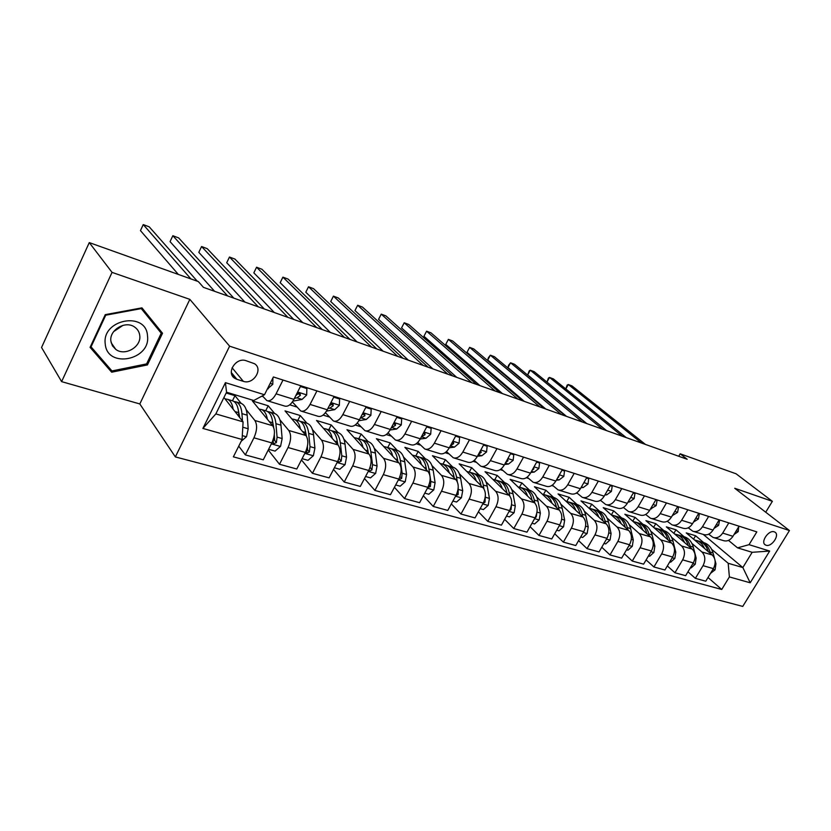 <?xml version="1.0" encoding="UTF-8"?>
<svg xmlns="http://www.w3.org/2000/svg" width="831" height="831" viewBox="0 0 831 831"><rect width="100%" height="100%" fill="white"/><g stroke="black" fill="none" stroke-linecap="round" stroke-linejoin="round"><path stroke-width="1.25" d="M774.253 531.84C768.665 529.607 760.074 542.342 765.403 544.939L766.047 545.229C771.667 547.39 780.184 534.717 774.856 532.11L774.253 531.84M175.351 456.915L742.748 606.412L789.45 530.542L229.605 346.174L175.351 456.915L139.816 403.949L189.842 299.357L112.05 272.381L61.619 381.637L139.816 403.949M61.619 381.637L41.55 347.493L89.27 242.59L112.05 272.381M89.27 242.59L198.349 281.584L203.45 287.349L687.164 459.263L680.173 453.809L678.73 456.261M236.908 379.32L243.327 381.336C253.393 385.033 263.562 368.881 254.4 363.677L246.101 360.716C236.004 356.873 225.679 373.119 234.861 378.365L236.908 379.32L231.34 372.548M242.081 439.485L202.889 428.432L225.43 382.655L264.487 394.746L253.756 400.5L226.551 392.211L215.842 413.911L243.088 421.857L242.081 439.485L233.376 456.853L721.734 589.48L708.012 577.503M703.296 534.437L742.841 567.552L752.159 552.303L737.554 547.858L749.032 544.669L756.823 531.892L273.399 376.962L264.487 394.746M749.032 544.669L769.672 551.057L750.196 582.791L729.379 576.922L721.734 589.48M765.725 512.208L772.363 501.322L736.069 473.784L680.173 453.809M772.363 501.322L734.739 488.275L789.45 530.542M189.842 299.357L229.605 346.174M737.554 547.858L728.486 540.389M728.797 522.917L722.669 533.087C719.958 537.086 716.758 538.53 713.06 537.428L708.656 534.188M708.625 516.446L702.444 526.781C699.712 530.843 696.503 532.328 692.815 531.227L688.255 527.81M687.86 509.787L681.628 520.289C678.885 524.413 675.665 525.93 671.988 524.839L667.251 521.245M666.472 502.942L660.198 513.61C657.435 517.806 654.215 519.354 650.548 518.264L645.635 514.462M644.451 495.878L638.115 506.723C635.341 510.992 632.121 512.571 628.465 511.491L623.364 507.471M621.744 488.607L615.366 499.628C612.572 503.97 609.352 505.591 605.706 504.51L600.408 500.262M598.341 481.097L591.921 492.316C589.096 496.73 585.876 498.392 582.251 497.322L576.745 492.814M574.2 473.358L567.729 484.774C564.883 489.262 561.673 490.965 558.068 489.895L552.335 485.117M549.281 465.381L542.757 476.984C539.901 481.554 536.691 483.31 533.107 482.25L527.145 477.16M523.551 457.133L516.975 468.944C514.109 473.597 510.899 475.394 507.346 474.345L501.145 468.923M496.969 448.615L490.352 460.644C487.465 465.381 484.255 467.23 480.744 466.181L474.272 460.395M469.494 439.807L462.825 452.054C459.917 456.884 456.728 458.785 453.248 457.756L446.496 451.565M441.074 430.697L434.364 443.183C431.434 448.096 428.256 450.049 424.818 449.031L417.785 442.393M411.667 421.275L404.905 433.99C401.965 439.007 398.797 441.022 395.411 440.015L388.067 432.878M381.211 411.511L374.407 424.485C371.457 429.606 368.31 431.663 364.965 430.676L357.288 422.979M349.664 401.404L342.808 414.627C339.848 419.852 336.721 421.982 333.428 421.005L325.42 412.675M316.943 390.913L310.056 404.417C307.075 409.745 303.98 411.937 300.749 410.992L292.367 401.944M283.007 380.037L276.079 393.821C273.087 399.264 270.013 401.518 266.855 400.594L262.388 395.868M223.944 397.488L243.088 421.857M226.167 393.001L234.986 395.681L241.198 403.43M246.153 409.61L254.878 420.486C257.423 424.786 257.111 430.551 253.943 437.812L245.353 454.9L238.736 446.164M265.681 410.794L268.205 405.777L252.406 400.978L272.661 425.721C275.269 429.991 274.988 435.724 271.841 442.913L263.271 459.813L245.353 454.9M268.205 405.777L274.635 413.495M279.891 419.79L288.783 430.468C291.432 434.717 291.193 440.409 288.056 447.525L279.507 464.269L268.247 449.997M297.768 420.455L300.282 415.542L285.023 410.898L305.943 435.506C308.633 439.744 308.426 445.385 305.299 452.438L296.781 469.006L279.507 464.269M300.282 415.542L306.909 423.208M312.435 429.606L321.493 440.087C324.235 444.305 324.048 449.903 320.943 456.884L312.435 473.306L301.456 459.907M328.775 429.793L331.268 424.963L316.528 420.476L338.04 444.949C340.824 449.156 340.668 454.713 337.583 461.62L329.107 477.877L312.435 473.306M331.268 424.963L338.082 432.587M343.857 439.059L353.05 449.363C355.876 453.549 355.751 459.065 352.666 465.921L344.221 482.022L333.522 469.411M358.743 438.81L361.225 434.073L346.974 429.731L369.037 454.069C371.893 458.234 371.8 463.708 368.735 470.491L360.311 486.436L344.221 482.022M361.225 434.073L368.195 441.656M374.21 448.189L383.538 458.328C386.436 462.483 386.353 467.915 383.309 474.646L374.916 490.446L364.487 478.542M387.734 447.535L390.196 442.881L376.412 438.685L398.973 462.867C401.913 467.001 401.861 472.403 398.828 479.061L390.456 494.705L374.916 490.446M390.196 442.881L397.322 450.423M403.544 457.008L412.986 466.991C415.947 471.104 415.926 476.464 412.903 483.071L404.562 498.579L394.413 487.319M415.78 455.98L418.232 451.41L404.884 447.348L427.913 471.374C430.915 475.477 430.905 480.796 427.903 487.34L419.593 502.703L404.562 498.579M418.232 451.41L425.503 458.909M431.923 465.526L441.458 475.363C444.492 479.445 444.512 484.722 441.51 491.214L433.231 506.443L423.343 495.764M442.944 464.155L445.385 459.668L432.463 455.731L455.897 479.612C458.951 483.673 458.992 488.919 456.022 495.349L447.764 510.431L433.231 506.443M445.385 459.668L452.781 467.115M459.377 473.774L468.996 483.465C472.091 487.506 472.153 492.721 469.183 499.099L460.956 514.046L451.337 503.908M469.266 472.07L471.686 467.666L459.159 463.854L482.967 487.568C486.083 491.599 486.166 496.772 483.227 503.087L475.02 517.91L460.956 514.046M471.686 467.666L479.186 475.062M485.958 481.741L495.66 491.308C498.797 495.318 498.901 500.449 495.962 506.723L487.797 521.411L478.417 511.761M494.788 479.726L497.177 475.415L485.034 471.728L509.185 495.286C512.353 499.275 512.478 504.375 509.548 510.587L501.415 525.15L487.797 521.411M497.177 475.415L504.781 482.769M511.709 489.459L521.473 498.901C524.662 502.869 524.808 507.938 521.899 514.098L513.776 528.537L504.656 519.344M519.52 487.174L521.889 482.936L510.12 479.352L534.582 502.755C537.792 506.702 537.948 511.74 535.06 517.848L526.968 532.162L513.776 528.537M521.889 482.936L529.596 490.238M536.67 496.938L546.486 506.256C549.717 510.192 549.893 515.189 547.016 521.255L538.955 535.444L530.074 526.667M543.505 494.424L545.874 490.228L534.447 486.748L559.19 509.985C562.442 513.911 562.629 518.876 559.772 524.88L551.742 538.955L538.955 535.444M545.874 490.228L553.664 497.478M560.863 504.188L570.731 513.381C574.003 517.287 574.211 522.221 571.354 528.184L563.356 542.144L554.703 533.751M566.773 501.467L569.152 497.302L558.058 493.926L583.05 517.007C586.333 520.892 586.561 525.794 583.726 531.705L575.758 545.541L563.356 542.144M569.152 497.302L577.015 504.51M584.338 511.221L594.248 520.299C597.551 524.164 597.79 529.035 594.965 534.904L587.029 548.637L578.594 540.607M589.366 508.323L591.745 504.178L580.983 500.906L606.194 523.81C609.518 527.664 609.767 532.505 606.962 538.322L599.047 551.929L587.029 548.637M591.745 504.178L599.691 511.335M607.118 518.035L617.059 527.01C620.393 530.843 620.664 535.652 617.869 541.428L609.985 554.931L601.779 547.245M611.346 514.919L613.704 510.857L603.244 507.668L628.662 530.417C632.007 534.24 632.298 539.007 629.503 544.741L621.65 558.131L609.985 554.931M613.704 510.857L621.702 517.962M629.233 524.652L639.205 533.523C642.571 537.325 642.872 542.072 640.099 547.754L632.266 561.05L624.268 553.675M632.775 521.224L635.04 517.339L624.87 514.254L650.465 536.836C653.852 540.617 654.153 545.333 651.4 550.974L643.599 564.156L632.266 561.05M635.04 517.339L643.101 524.403M650.715 531.082L660.718 539.849C664.104 543.619 664.426 548.304 661.673 553.903L653.914 566.981L646.113 559.907M653.602 527.353L655.784 523.644L645.905 520.642L671.656 543.058C675.052 546.819 675.395 551.472 672.653 557.03L664.925 570.004L653.914 566.981M655.784 523.644L663.886 530.656M671.593 537.325L681.607 545.988C685.024 549.727 685.367 554.35 682.646 559.865L674.938 572.756L667.345 565.942M673.858 533.325L675.967 529.783L666.348 526.864L692.244 549.114C695.661 552.833 696.025 557.435 693.314 562.909L685.637 575.686L674.938 572.756M675.967 529.783L684.11 536.743M691.891 543.401L701.915 551.961C705.353 555.669 705.716 560.239 703.016 565.672L695.37 578.355L687.964 571.811M693.573 539.142L695.589 535.756L686.24 532.91L712.25 555.004C715.699 558.692 716.073 563.231 713.393 568.622L705.768 581.212L695.37 578.355M695.589 535.756L703.774 542.664M711.627 549.301L728.185 563.273L742.841 567.552L750.196 582.791M261.775 396.2L262.97 396.564M289.739 404.811L296.74 406.972M323.062 415.085L329.305 417.006M355.201 424.994L360.737 426.698M386.218 434.551L391.089 436.046M416.165 443.775L420.424 445.094M445.104 452.698L448.771 453.83M473.078 461.319L476.205 462.285M500.148 469.66L502.755 470.46M526.335 477.732L528.454 478.386M551.701 485.543L553.363 486.062M576.267 493.126L577.514 493.5M600.086 500.459L600.927 500.719M232.451 400.791L234.986 395.681M300.812 385.74L293.904 399.379C290.923 404.759 287.838 406.982 284.638 406.047L267.572 400.812M334.104 396.418L327.237 409.776C324.267 415.043 321.15 417.204 317.889 416.248L301.476 411.21M366.211 406.702L359.387 419.8C356.426 424.963 353.289 427.061 349.965 426.085L334.176 421.234M397.176 416.632L390.404 429.471C387.454 434.54 384.296 436.566 380.93 435.579L365.723 430.915M427.082 426.21L420.351 438.81C417.422 443.775 414.243 445.759 410.826 444.741L396.169 440.253M455.97 435.475L449.28 447.836C446.372 452.708 443.183 454.63 439.724 453.601L425.597 449.27M483.891 444.419L477.254 456.551C474.356 461.34 471.156 463.21 467.656 462.171L454.027 457.995M510.899 453.072L504.303 464.996C501.425 469.692 498.216 471.509 494.684 470.46L481.533 466.43M537.034 461.454L530.49 473.161C527.623 477.763 524.413 479.539 520.85 478.49L508.146 474.594M562.338 469.557L555.835 481.066C552.989 485.595 549.779 487.319 546.185 486.26L533.918 482.499M586.852 477.42L580.402 488.721C577.566 493.167 574.346 494.861 570.741 493.791L558.879 490.145M610.608 485.034L604.199 496.149C601.395 500.522 598.175 502.163 594.539 501.083L583.071 497.572M628.028 502.059L629.431 501.966L634.105 498.652L634.957 493.552L633.638 492.419L627.291 503.347C624.497 507.648 621.276 509.247 617.63 508.167L606.537 504.76M655.981 499.576L649.676 510.327C646.913 514.555 643.693 516.124 640.026 515.033L629.285 511.74M677.67 506.526L671.417 517.111C668.664 521.266 665.444 522.803 661.777 521.702L651.379 518.513M698.736 513.278L692.524 523.686C689.792 527.778 686.583 529.274 682.895 528.184L672.819 525.088M719.189 519.832L713.029 530.085C710.308 534.115 707.108 535.58 703.421 534.478L693.656 531.476M729.379 576.922L728.185 563.273M739.071 526.2L732.952 536.296C730.262 540.264 727.063 541.698 723.365 540.597L713.902 537.688M226.551 392.211L225.43 382.655M215.842 413.911L202.889 428.432M769.672 551.057L752.159 552.303M236.201 362.638L238.082 361.495M111.676 372.205L147.44 364.923L162.523 333.252L141.935 307.854L105.246 314.658L90.08 347.358L111.676 372.205L107.988 366.378M90.496 346.444L107.833 366.409M157.838 328.796L158.233 327.954M146.651 363.812L147.44 364.923M272.9 377.96L272.786 384.317L267.374 388.991M190.922 278.925L143.244 224.588L149.237 226.842L197.3 281.21M178.333 274.427L140.46 230.603L143.244 224.588M241.167 441.303L246.537 436.659L248.189 428.765L247.191 415.188C246.63 408.945 244.688 405.04 241.354 403.471L240.107 403.097M233.147 409.195C232.368 403.959 230.53 400.677 227.601 399.337L225.035 398.87M242.475 421.078L241.946 413.641C241.406 407.377 239.473 403.471 236.149 401.913L233.823 401.435M238.258 409.704L239.744 417.588M231.61 400.542L232.857 400.916C236.16 402.474 238.092 406.39 238.622 412.654L238.892 416.518M242.538 431.497L242.839 426.168M300.438 386.498L306.868 388.555L306.66 395.047L302.058 399.431L292.896 401.155M227.642 295.95L172.838 235.724L178.655 237.915L233.843 298.152M294.434 398.329L296.989 397.841L300.365 395.379L300.105 393.499L297.145 394.361L295.67 395.888M298.443 393.416L297.851 393.717M214.616 291.317L170.064 241.634L172.838 235.724M306.868 388.555L305.766 387.329M333.73 397.156L339.619 399.036L339.339 405.383L334.706 409.652L326.51 411.075M258.275 306.836L201.569 246.537L207.21 248.656L264.279 308.966M327.913 408.457L329.814 408.125L333.21 405.736L332.992 403.897L329.408 405.559M244.927 302.089L198.806 252.354L201.569 246.537M339.619 399.036L338.477 397.81M365.827 407.429L371.208 409.143L370.855 415.355L366.201 419.52L358.888 420.683M287.931 317.38L229.47 257.028L234.955 259.095L293.748 319.447M360.187 418.253L364.902 415.718L364.716 413.921L362.119 414.555M274.292 312.529L226.707 262.752L229.47 257.028M371.208 409.143L370.034 407.928M268.61 449.28L275.082 451.098L280.566 446.33L282.156 438.571L280.971 425.181C280.327 419.011 278.292 415.147 274.874 413.568L273.607 413.184M267.374 419.26C266.512 414.15 264.59 410.919 261.609 409.569L259.043 409.081M273.887 437.168L273.15 441.697L273.648 443.806L276.38 442.622L277.076 437.096L275.913 423.685C275.279 417.505 273.264 413.63 269.857 412.051L267.582 411.563M272.433 420.517L273.711 427.612M265.411 410.711L266.678 411.096C270.075 412.675 272.08 416.549 272.703 422.74L273.004 426.178M274.313 434.655L274.645 440.472L276.38 442.622M302.089 458.681L308.01 460.343L313.391 455.658L314.918 448.023L313.557 434.821C312.83 428.734 310.721 424.901 307.231 423.301L305.922 422.917M300.386 428.973C299.44 423.976 297.456 420.798 294.423 419.447L291.858 418.938M306.816 448.709L306.732 453.227L309.371 452.043L310.015 446.611L308.685 433.377C307.969 427.279 305.87 423.436 302.38 421.847L300.157 421.338M305.403 431.029L306.379 436.098M298.017 420.528L299.316 420.922C302.785 422.512 304.884 426.355 305.59 432.463L305.881 435.444M307.397 446.403L307.584 449.903L309.371 452.043M334.384 467.749L339.796 469.266L345.062 464.664L346.537 457.154L345.021 444.118C344.221 438.114 342.029 434.312 338.477 432.712L337.147 432.307M332.255 438.363C331.226 433.46 329.18 430.333 326.105 428.983L323.539 428.453M338.155 460.436L338.664 462.306L341.209 461.132L341.801 455.783L340.305 442.726C339.515 436.711 337.344 432.899 333.792 431.299L331.611 430.79M337.251 441.261L337.937 444.824M329.502 430.011L330.821 430.406C334.374 432.006 336.534 435.818 337.324 441.843L337.615 444.46M339.318 457.102L339.37 459.013L341.209 461.132M396.803 417.339L401.695 418.907L401.28 424.984L396.616 429.045L390.113 429.991M316.663 327.591L256.571 267.229L261.9 269.234L322.303 329.595M391.318 427.726L395.504 425.358L395.338 423.602L393.416 423.768M302.764 322.646L253.829 272.859L256.571 267.229M401.695 418.907L400.5 417.692M365.567 476.495L370.491 477.887L375.654 473.358L377.066 465.962L375.404 453.103C374.532 447.182 372.288 443.411 368.663 441.791L367.312 441.386M363.022 447.431C361.921 442.632 359.823 439.547 356.707 438.197L354.151 437.657M368.933 470.117L369.483 471.084L371.945 469.91L372.496 464.643L370.855 451.763C369.992 445.821 367.749 442.05 364.134 440.43L361.994 439.911M368.008 451.254L368.413 453.383M359.927 439.163L361.267 439.568C364.882 441.178 367.115 444.959 367.967 450.911L368.258 453.207M370.107 467.24L371.945 469.91M147.502 335.869C146.37 310.856 101.486 319.156 105.257 344.086C107.251 369.037 150.941 360.103 147.502 335.869M139.764 335.589C139.348 332.036 137.676 329.221 134.736 327.134C125.626 320.164 109.048 329.886 110.897 341.188L112.434 345.831L115.779 349.404C124.91 356.489 141.457 346.891 139.764 335.589M141.01 308.021L161.224 333.2L146.609 363.895L111.956 370.938L91.046 346.859L105.745 315.198L141.26 308.602L161.224 333.2M90.61 346.195L91.046 346.859M105.34 314.637L105.745 315.198M140.834 308.052L141.26 308.602M113.629 331.631L123.04 325.326M426.708 426.905L431.154 428.329L430.666 434.281L425.991 438.249L420.237 439.017M344.522 337.49L282.904 277.139L288.087 279.081L349.986 339.432M421.369 436.898L425.046 434.675L424.911 432.951L423.509 432.899M330.364 332.452L280.172 282.675L282.904 277.139M431.154 428.329L429.939 427.124M455.606 436.15L459.616 437.438L459.076 443.266L454.391 447.14L449.322 447.764M371.53 347.088L308.519 286.768L313.557 288.669L376.827 348.968M450.402 445.759L453.601 443.671L453.497 441.978L452.521 441.843M357.143 341.977L305.798 292.221L308.519 286.768L305.798 292.221M459.616 437.438L458.38 436.244M483.528 445.094L487.143 446.247L486.55 451.96L481.855 455.741L477.42 456.25M397.727 356.395L333.418 296.137L338.321 297.986L402.879 358.223M478.49 454.287L481.222 452.376L480.536 450.558M383.143 351.212L330.717 301.508L333.418 296.137L330.717 301.508M487.143 446.247L485.886 445.063M510.535 453.736L513.776 454.775L513.132 460.374L508.437 464.072L504.594 464.467M423.166 365.432L357.662 305.257L362.43 307.055L428.162 367.209M505.695 462.483L507.949 460.8L507.596 459.055M408.385 360.187L354.962 310.545L357.662 305.257L354.962 310.545M513.776 454.775L512.498 453.591M536.67 462.098L539.558 463.023L538.872 468.518L534.177 472.133L530.884 472.444M447.857 374.21L381.242 314.139L385.885 315.884L452.718 375.934M532.048 470.367L533.814 468.954L533.782 467.354M432.909 368.902L378.562 319.343L381.242 314.139L378.562 319.343M539.558 463.023L538.27 461.849M395.67 484.951L400.147 486.208L405.216 481.751L406.577 474.48L404.77 461.787C403.835 455.939 401.529 452.199 397.852 450.579L396.48 450.173M392.751 456.198C391.598 451.493 389.438 448.46 386.29 447.099L383.735 446.548M398.838 479.04L399.264 479.56L401.653 478.396L402.152 473.203L400.376 460.488C399.451 454.63 397.145 450.88 393.479 449.259L391.37 448.74M389.334 448.023L390.695 448.428C394.372 450.049 396.657 453.799 397.582 459.668L397.862 461.683M424.776 493.126L428.817 494.258L433.792 489.875L435.101 482.718L433.18 470.19C432.182 464.415 429.814 460.706 426.085 459.076L424.703 458.66M421.494 464.685C420.278 460.062 418.076 457.071 414.898 455.71L412.363 455.149M427.799 487.527L430.365 486.592L430.832 481.481L428.921 468.933C427.934 463.137 425.576 459.429 421.847 457.808L419.79 457.279M417.785 456.583L419.167 456.998C422.886 458.629 425.233 462.337 426.22 468.133L426.49 469.889M452.905 501.031L456.551 502.049L461.434 497.738L462.701 490.685L460.654 478.313C459.605 472.61 457.185 468.944 453.414 467.302L452.012 466.887M449.301 472.901C448.034 468.352 445.79 465.402 442.591 464.051L440.056 463.469M457.299 481.731L456.541 477.098C455.492 471.385 453.082 467.708 449.311 466.077L447.296 465.547M445.323 464.872L446.714 465.287C450.485 466.929 452.885 470.606 453.923 476.329L454.173 477.856M455.855 495.64L458.141 494.528L458.234 487.444M480.131 508.665L483.403 509.59L488.202 505.341L489.417 498.392L487.257 486.187C486.156 480.547 483.694 476.911 479.871 475.27L478.459 474.844M476.225 480.848C474.906 476.381 472.621 473.473 469.39 472.112L466.866 471.53M483.933 488.805L483.268 485.003C482.177 479.362 479.726 475.716 475.903 474.075L473.919 473.556M471.977 472.891L473.39 473.317C477.202 474.958 479.653 478.604 480.744 484.255L480.972 485.584M483.029 503.441L485.024 502.204L485.294 496.564M506.484 516.072L509.403 516.892L514.109 512.706L515.293 505.861L513.028 493.801C511.875 488.233 509.372 484.629 505.518 482.988L504.095 482.562M502.288 488.555C500.927 484.161 498.61 481.284 495.359 479.934L492.845 479.342M509.777 495.941L509.164 492.658C508.021 487.08 505.518 483.476 501.675 481.835L499.722 481.305M497.811 480.671L499.234 481.097C503.077 482.738 505.57 486.353 506.713 491.931L506.92 493.074M509.372 510.92L511.055 509.632L511.47 505.082M561.974 470.201L564.54 471.011L563.802 476.402L559.107 479.944L556.334 480.183M471.852 382.738L404.219 322.781L408.738 324.474L476.568 384.41M557.611 477.929L558.868 476.849L559.024 475.415M456.749 377.367L401.55 327.902L404.219 322.781L401.55 327.902M564.54 471.011L563.231 469.847M532.006 523.239L534.593 523.966L539.215 519.842L540.358 513.091L538 501.186C536.805 495.692 534.26 492.118 530.375 490.477L528.942 490.041M527.54 496.024C526.137 491.692 523.8 488.857 520.528 487.506L518.025 486.914M534.832 503.004L534.25 500.075C533.066 494.57 530.531 490.996 526.646 489.345L524.735 488.825M522.844 488.202L524.278 488.638C528.163 490.28 530.697 493.863 531.882 499.379L532.069 500.345M534.915 518.087L536.265 516.84L536.753 513.413M586.489 478.043L588.732 478.76L587.964 484.047L583.269 487.506L580.983 487.693M495.162 391.027L426.594 331.195L430.998 332.847L499.753 392.658M582.427 485.169L583.476 483.33M479.923 385.605L423.935 336.254L426.594 331.195L423.935 336.254M588.732 478.76L587.413 477.596M556.749 530.178L559.003 530.822L563.553 526.761L564.654 520.113L562.213 508.343C560.977 502.911 558.401 499.379 554.485 497.727L553.041 497.291M552.023 503.264C550.579 499.005 548.221 496.2 544.928 494.85L542.435 494.248M559.128 509.933L558.577 507.274C557.352 501.831 554.776 498.288 550.87 496.637L548.979 496.117M547.13 495.515L548.574 495.951C552.48 497.592 555.046 501.145 556.271 506.588L556.448 507.409M559.72 524.963L561.143 521.66M610.255 485.647L612.198 486.27L611.387 491.464L606.703 494.85L604.875 494.975M517.838 399.077L448.387 339.391L452.687 341.011L522.294 400.667M606.568 492.035L607.077 491.163M502.464 393.614L445.748 344.377L448.387 339.391L445.748 344.377M612.198 486.27L610.868 485.117M580.724 536.919L582.687 537.47L587.164 533.46L588.223 526.916L585.699 515.293C584.422 509.922 581.814 506.422 577.877 504.77L576.413 504.334M575.769 510.286C574.294 506.089 571.905 503.326 568.601 501.976L566.119 501.373M582.697 516.685L582.178 514.254C580.9 508.873 578.303 505.362 574.366 503.711L572.507 503.202M570.689 502.61L572.133 503.046C576.07 504.687 578.677 508.208 579.934 513.589L580.09 514.264M583.871 531.445L584.608 529.887M634.957 493.552L633.284 493.012M539.88 406.92L469.64 347.389L473.826 348.968L544.222 408.457M524.392 401.415L467.012 352.302L469.64 347.389L467.012 352.302M603.981 543.443L605.664 543.921L610.068 539.973L611.086 533.512L608.489 522.034C607.181 516.726 604.542 513.246 600.574 511.605L599.12 511.158M598.808 517.1C597.302 512.976 594.892 510.234 591.579 508.894L589.106 508.292M605.57 523.239L605.072 521.016C603.763 515.708 601.135 512.228 597.167 510.577L595.349 510.068M593.552 509.486L595.006 509.922C598.974 511.574 601.602 515.064 602.901 520.383L603.026 520.933M655.638 500.169L657.041 500.615L656.168 505.632L650.496 508.936M561.341 414.544L490.352 355.18L494.435 356.717L565.558 416.04M545.738 408.997L487.745 360.031L490.352 355.18L488.327 357.839L487.745 360.031M657.041 500.615L655.929 499.68M626.553 549.779L627.966 550.184L632.298 546.289L633.284 539.921L630.615 528.578C629.275 523.333 626.616 519.884 622.627 518.243L621.162 517.796M621.183 523.727C619.635 519.655 617.204 516.944 613.88 515.604L611.429 515.002M627.769 529.627L627.301 527.592C625.961 522.346 623.302 518.887 619.313 517.246L617.526 516.737M615.75 516.176L617.215 516.612C621.204 518.264 623.852 521.712 625.192 526.968L625.296 527.405M677.327 507.107L678.48 507.481L677.577 512.405L672.3 515.625M582.219 421.961L510.566 362.783L514.545 364.29L586.333 423.426M566.534 416.383L507.959 367.562L510.566 362.783L508.499 365.38L507.959 367.562M678.48 507.481L677.566 506.713M648.46 555.939L649.634 556.261L653.893 552.428L654.849 546.144L652.117 534.935C650.735 529.752 648.055 526.335 644.056 524.693L642.581 524.247M642.903 530.157C641.335 526.137 638.883 523.468 635.559 522.128L633.118 521.525M649.333 535.829L648.886 533.98C647.515 528.786 644.835 525.369 640.836 523.717L639.07 523.218M637.325 522.668L638.8 523.104C642.789 524.756 645.479 528.173 646.84 533.377L646.923 533.699M698.393 513.849L699.307 514.14L698.372 518.991L693.459 522.117M602.548 429.191L530.282 370.2L534.167 371.665L606.557 430.614M586.779 423.581L527.695 374.916L530.282 370.2L529.212 370.865L527.695 374.916M699.307 514.14L698.57 513.537M718.846 520.393L719.542 520.621L718.586 525.379L714.016 528.433M622.357 436.223L549.52 377.44L553.311 378.874L626.252 437.615M546.954 382.073L548.418 378.074L549.52 377.44L546.954 382.083M719.542 520.621L718.992 520.164M738.728 526.761L738.229 531.601L734.002 534.562M641.657 443.089L568.3 384.514L571.998 385.906L645.448 444.44M565.776 388.908L567.168 385.117L568.3 384.514L565.828 388.95M669.744 561.912L670.679 562.172L674.865 558.39L675.79 552.189L672.996 541.106C671.593 535.985 668.893 532.598 664.873 530.957L663.398 530.51M664 536.4C662.411 532.442 659.949 529.804 656.615 528.474L654.184 527.862M670.285 541.874L669.859 540.181C668.467 535.05 665.756 531.663 661.746 530.012L660.011 529.513M658.287 528.973L659.762 529.42C663.782 531.061 666.483 534.458 667.875 539.589L667.927 539.818M690.426 567.718L691.132 567.916L695.256 564.187L696.149 558.068L693.303 547.11C691.87 542.051 689.148 538.696 685.118 537.055L683.643 536.608M684.515 542.477C682.905 538.571 680.433 535.964 677.088 534.634L674.679 534.021M690.654 547.754L690.249 546.206C688.826 541.137 686.105 537.782 682.074 536.14L680.371 535.642M678.667 535.112L680.153 535.559C684.173 537.2 686.894 540.555 688.317 545.635L688.359 545.78M710.526 573.359L715.076 569.817L715.948 563.782L715.076 560.51M714.421 558.068L713.05 552.947C711.596 547.941 708.853 544.617 704.813 542.975L703.327 542.529M704.459 548.387C702.829 544.534 700.346 541.947 697.001 540.628L694.602 540.015M710.453 553.477L710.079 552.075C708.635 547.058 705.893 543.723 701.852 542.092L700.169 541.594M698.497 541.074L699.982 541.521C704.013 543.162 706.755 546.497 708.199 551.514L708.209 551.576M272.661 425.721L254.878 420.486M305.943 435.506L288.783 430.468M338.04 444.949L321.493 440.087M369.037 454.069L353.05 449.363M398.973 462.867L383.538 458.328M427.913 471.374L412.986 466.991M455.897 479.612L441.458 475.363M482.967 487.568L468.996 483.465M509.185 495.286L495.66 491.308M534.582 502.755L521.473 498.901M559.19 509.985L546.486 506.256M583.05 517.007L570.731 513.381M606.194 523.81L594.248 520.299M628.662 530.417L617.059 527.01M650.465 536.836L639.205 533.523M671.656 543.058L660.718 539.849M692.244 549.114L681.607 545.988M712.25 555.004L701.915 551.961M271.841 442.913L253.943 437.812M293.904 399.379L276.079 393.821M327.237 409.776L310.056 404.417M305.299 452.438L288.056 447.525M359.387 419.8L342.808 414.627M337.583 461.62L320.943 456.884M390.404 429.471L374.407 424.485M368.735 470.491L352.666 465.921M420.351 438.81L404.905 433.99M398.828 479.061L383.309 474.646M449.28 447.836L434.364 443.183M427.903 487.34L412.903 483.071M477.254 456.551L462.825 452.054M456.022 495.349L441.51 491.214M504.303 464.996L490.352 460.644M483.227 503.087L469.183 499.099M530.49 473.161L516.975 468.944M509.548 510.587L495.962 506.723M555.835 481.066L542.757 476.984M535.06 517.848L521.899 514.098M580.402 488.721L567.729 484.774M559.772 524.88L547.016 521.255M604.199 496.149L591.921 492.316M583.726 531.705L571.354 528.184M627.291 503.347L615.366 499.628M606.962 538.322L594.965 534.904M649.676 510.327L638.115 506.723M629.503 544.741L617.869 541.428M671.417 517.111L660.198 513.61M651.4 550.974L640.099 547.754M692.524 523.686L681.628 520.289M672.653 557.03L661.673 553.903M713.029 530.085L702.444 526.781M693.314 562.909L682.646 559.865M732.952 536.296L722.669 533.087M713.393 568.622L703.016 565.672M232.098 367.769L243.327 381.336M272.786 384.161L270.2 383.34M268.205 388.825L267.561 388.617M242.299 435.621L246.392 436.784M241.946 413.641L247.191 415.188M235.028 411.594L238.622 412.654M242.922 427.238L248.189 428.765M306.67 394.881L297.633 392.024M302.058 399.431L296.989 397.841M298.578 393.375L300.365 395.379M339.339 405.227L330.946 402.568M334.706 409.652L329.814 408.125M331.444 403.804L333.21 405.736M370.865 415.199L363.064 412.727M366.201 419.52L361.485 418.035M363.157 413.869L364.902 415.718M271.353 443.868L280.431 446.444M275.913 423.685L280.971 425.181M269.431 421.764L272.703 422.74M277.076 437.096L282.156 438.571M304.821 453.373L313.256 455.772M308.685 433.377L313.557 434.821M302.598 431.58L305.59 432.463M310.015 446.611L314.918 448.023M337.095 462.545L344.938 464.778M340.305 442.726L345.021 444.118M334.613 441.043L337.324 441.843M341.801 455.783L346.537 457.154M401.29 424.828L394.06 422.543M396.616 429.045L392.055 427.612M393.769 423.581L395.504 425.358M368.258 471.406L375.529 473.473M370.855 451.763L375.404 453.103M365.515 450.184L367.967 450.911M372.496 464.643L377.066 465.962M430.687 434.135L423.987 432.016M425.991 438.249L421.587 436.867M423.426 433.055L425.046 434.675M459.096 443.12L452.895 441.168M454.391 447.14L450.34 445.873M452.251 442.352L453.601 443.671M486.571 451.825L480.837 450.007M481.855 455.741L478.303 454.63M480.121 451.316L481.222 452.376M513.153 460.239L507.866 458.567M508.437 464.072L505.352 463.106M507.076 459.99L507.949 460.8M538.893 468.383L534.021 466.845M534.177 472.133L531.528 471.302M533.17 468.362L533.814 468.954M398.35 479.954L405.092 481.866M400.376 460.488L404.77 461.787M395.369 459.013L397.582 459.668M402.152 473.203L406.577 474.48M399.95 476.537L401.653 478.396M427.425 488.213L433.668 489.989M428.921 468.933L433.18 470.19M424.236 467.552L426.22 468.133M430.832 481.481L435.101 482.718M428.931 485.075L430.365 486.592M455.554 496.2L461.319 497.842M456.541 477.098L460.654 478.313M452.157 475.799L453.923 476.329M458.567 489.49L462.701 490.685M456.967 493.313L458.141 494.528M482.759 503.929L488.077 505.445M483.268 485.003L487.257 486.187M479.175 483.798L480.744 484.255M485.408 497.239L489.417 498.392M484.089 501.259L485.024 502.204M509.091 511.418L513.994 512.81M509.164 492.658L513.028 493.801M505.341 491.526L506.713 491.931M511.512 504.77L515.293 505.861M510.359 508.946L511.055 509.632M563.823 476.277L559.346 474.854M559.107 479.944L556.874 479.238M534.593 518.658L539.101 519.946M534.25 500.075L538 501.186M530.687 499.026L531.882 499.379M536.982 512.125L540.358 513.091M587.984 483.922L583.881 482.624M583.269 487.506L581.42 486.924M559.315 525.68L563.439 526.854M558.577 507.274L562.213 508.343M555.253 506.287L556.271 506.588M561.673 519.25L564.654 520.113M611.408 491.339L607.658 490.145M606.703 494.85L605.217 494.383M583.269 532.494L587.05 533.564M582.178 514.254L585.699 515.293M579.072 513.329L579.934 513.589M585.595 526.158L588.223 526.916M634.136 498.527L630.719 497.447M629.431 501.966L628.298 501.612M606.505 539.09L609.954 540.077M605.072 521.016L608.489 522.034M602.184 520.164L602.901 520.383M608.801 532.858L611.086 533.512M656.189 505.508L653.083 504.521M651.494 508.873L650.683 508.624M629.057 545.5L632.194 546.393M627.301 527.592L630.615 528.578M624.621 526.802L625.192 526.968M631.331 539.35L633.284 539.921M677.597 512.28L674.793 511.397M650.953 551.722L653.779 552.522M648.886 533.98L652.117 534.935M653.187 545.666L654.849 546.144M698.393 518.866L695.869 518.066M718.607 525.265L716.353 524.548M738.26 531.487L736.256 530.853M672.217 557.767L674.762 558.484M669.859 540.181L672.996 541.106M674.419 551.794L675.79 552.189M692.877 563.636L695.152 564.28M690.249 546.206L693.303 547.11M695.059 557.746L696.149 558.068M712.956 569.339L714.982 569.91M710.079 552.075L713.05 552.947M715.107 563.543L715.948 563.782M764.717 544.388L765.403 544.939M231.87 374.719L234.861 378.365M241.354 403.471L236.149 401.913M232.857 400.916L227.601 399.337M274.874 413.568L269.857 412.051M266.678 411.096L261.609 409.569M273.15 443.183L273.648 443.806M307.231 423.301L302.38 421.847M299.316 420.922L294.423 419.447M306.275 452.666L306.732 453.227M338.477 432.712L333.792 431.299M330.821 430.406L326.105 428.983M368.663 441.791L364.134 440.43M361.267 439.568L356.707 438.197M111.167 342.715L115.779 349.404M397.852 450.579L393.479 449.259M390.695 448.428L386.29 447.099M426.085 459.076L421.847 457.808M419.167 456.998L414.898 455.71M453.414 467.302L449.311 466.077M446.714 465.287L442.591 464.051M479.871 475.27L475.903 474.075M473.39 473.317L469.39 472.112M505.518 482.988L501.675 481.835M499.234 481.097L495.359 479.934M530.375 490.477L526.646 489.345M524.278 488.638L520.528 487.506M554.485 497.727L550.87 496.637M548.574 495.951L544.928 494.85M577.877 504.77L574.366 503.711M572.133 503.046L568.601 501.976M600.574 511.605L597.167 510.577M595.006 509.922L591.579 508.894M622.627 518.243L619.313 517.246M617.215 516.612L613.88 515.604M644.056 524.693L640.836 523.717M638.8 523.104L635.559 522.128M664.873 530.957L661.746 530.012M659.762 529.42L656.615 528.474M685.118 537.055L682.074 536.14M680.153 535.559L677.088 534.634M704.813 542.975L701.852 542.092M699.982 541.521L697.001 540.628"/></g></svg>

